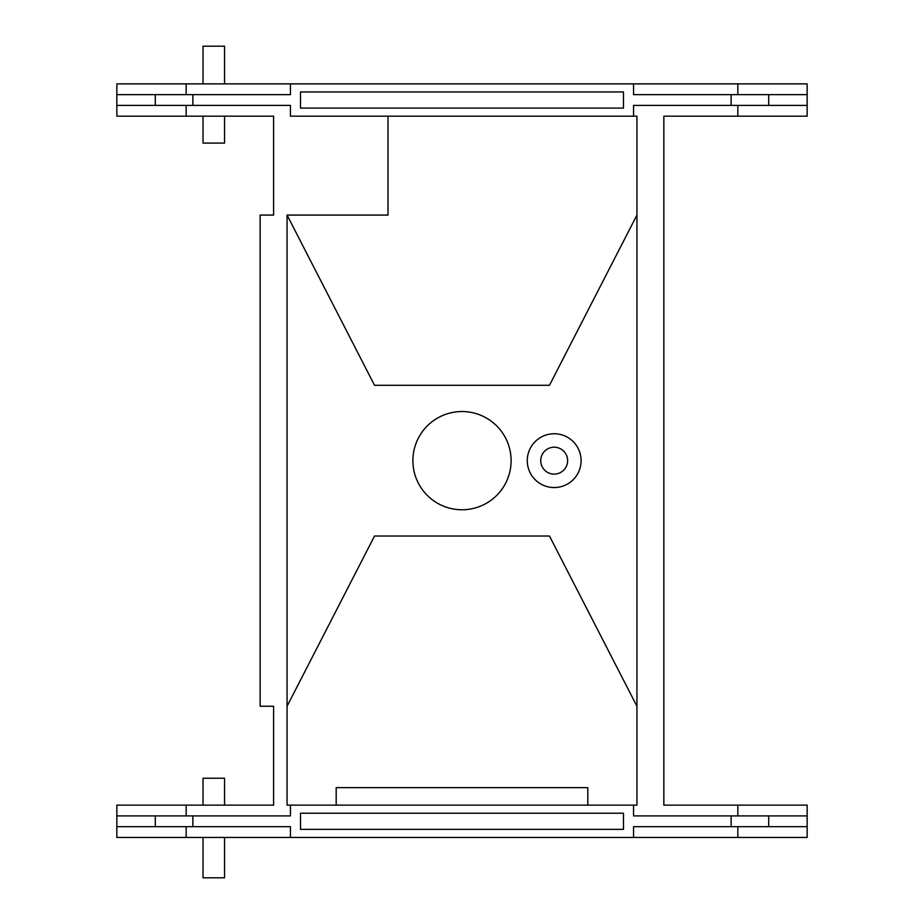<?xml version="1.0" encoding="UTF-8"?>
<svg xmlns="http://www.w3.org/2000/svg" width="924" height="924" viewBox="0 0 924 924"><rect width="100%" height="100%" fill="white"/><g stroke="black" fill="none" stroke-linecap="round" stroke-linejoin="round"><path stroke-width="1.39" d="M567.636 460.649A13.456 13.456 0 0 1 547.447 472.303A13.456 13.456 0 0 1 547.447 449.006A13.456 13.456 0 0 1 567.636 460.649M511.111 460.649A49.111 49.111 0 0 0 437.445 418.122A49.111 49.111 0 0 0 437.445 503.187A49.111 49.111 0 0 0 511.111 460.649M581.092 460.649A26.912 26.912 0 0 0 540.725 437.352A26.912 26.912 0 0 0 540.725 483.957A26.912 26.912 0 0 0 581.092 460.649M807.149 105.405L768.699 105.405L768.699 94.641L807.149 94.641L807.149 116.17L663.848 116.17L663.848 805.139L807.149 805.139L807.149 837.433L290.436 837.433L290.436 826.668L192.873 826.668L192.873 815.904L116.851 815.904L116.851 805.139L273.608 805.139L273.608 706.236L260.152 706.236L260.152 215.073L273.608 215.073L273.608 116.17L116.851 116.17L116.851 105.405L290.436 105.405L290.436 116.17L636.936 116.17L636.936 805.139L287.064 805.139L287.064 215.073L374.532 385.296L549.468 385.296L636.936 215.073M636.936 706.236L549.468 536.012L374.532 536.012L287.064 706.236M287.064 215.073L387.988 215.073L387.988 116.17M300.519 91.95L623.481 91.95L623.481 108.096L300.519 108.096L300.519 91.95M203.026 83.876L203.026 46.2L224.555 46.2L224.555 83.876M203.026 116.17L203.026 143.081L224.555 143.081L224.555 116.17M116.851 105.405L116.851 94.641L290.436 94.641L290.436 83.876L633.564 83.876L633.564 94.641L768.699 94.641M633.564 116.17L633.564 105.405L768.699 105.405M633.564 83.876L807.149 83.876L807.149 94.641M192.873 105.405L192.873 94.641M116.851 94.641L116.851 83.876L290.436 83.876M300.519 813.212L623.481 813.212L623.481 829.359L300.519 829.359L300.519 813.212M587.814 805.139L587.814 787.641L336.186 787.641L336.186 805.139M203.026 805.139L203.026 778.227L224.555 778.227L224.555 805.139M203.026 837.433L203.026 877.8L224.555 877.8L224.555 837.433M290.436 837.433L116.851 837.433L116.851 815.904M633.564 805.139L633.564 815.904L768.699 815.904L768.699 826.668L633.564 826.668L633.564 837.433M807.149 815.904L768.699 815.904M807.149 826.668L768.699 826.668M192.873 826.668L116.851 826.668M192.873 815.904L290.436 815.904L290.436 805.139M731.127 105.405L731.127 94.641M737.849 94.641L737.849 83.876M737.849 116.17L737.849 105.405M155.301 105.405L155.301 94.641M186.151 116.17L186.151 105.405M186.151 94.641L186.151 83.876M731.127 815.904L731.127 826.668M737.849 805.139L737.849 815.904M737.849 826.668L737.849 837.433M155.301 815.904L155.301 826.668M186.151 826.668L186.151 837.433M186.151 805.139L186.151 815.904"/></g></svg>
